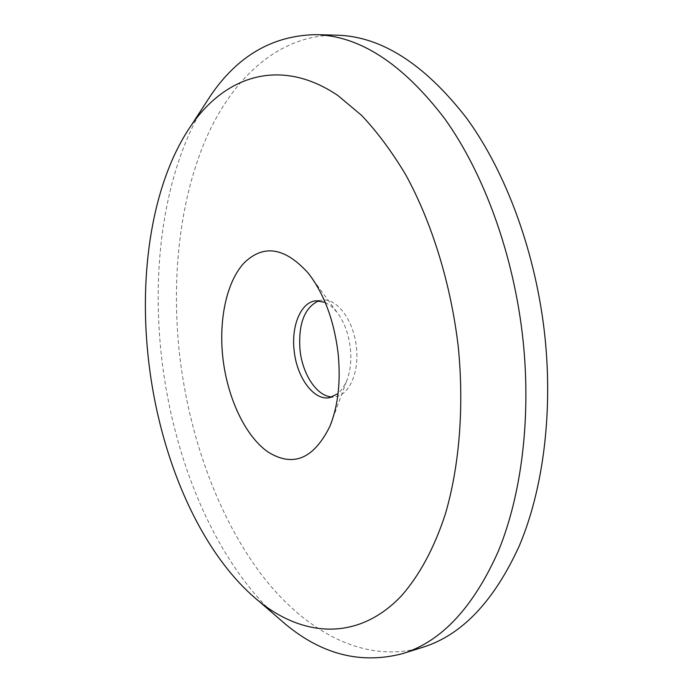 <?xml version="1.0" encoding="UTF-8"?>
<svg xmlns="http://www.w3.org/2000/svg" width="693" height="693" viewBox="0 0 693 693"><rect width="100%" height="100%" fill="white"/><g stroke="black" fill="none" stroke-linecap="round" stroke-linejoin="round"><path stroke-width="0.52" stroke-dasharray="3.46 2.6" d="M325.182 302.373L331.176 306.159L336.789 311.963C344.023 321.405 348.536 333.402 350.329 347.938C351.611 360.542 350.355 371.621 346.561 381.176L342.775 388.305L338.063 393.598M275.684 615.739C214.224 558.861 173.458 459.216 161.755 358.714C151.022 266.84 164.18 171.569 203.742 106.185M422.773 647.279C364.171 664.691 304.513 631.106 261.079 574.09C217.689 516.172 189.406 437.014 179.756 356.289C171.119 279.833 179.184 201.802 205.57 139.674C232.224 78.335 278.525 34.607 336.348 35.161M318.823 300.736L321.769 300.112C336.677 297.661 353.725 320.088 356.358 347.08C359.398 372.158 349.359 394.958 335.412 396.717L332.397 396.933M336.789 311.963L312.742 279.227M315.809 300.797L321.769 300.112M329.487 397.704L335.412 396.717M346.561 381.176L332.51 419.282"/><path stroke-width="1.04" d="M222.912 358.264C218.59 320.331 226.351 282.527 243.676 263.357C263.305 243.849 284.892 247.193 308.437 273.38C324.116 293.797 333.983 320.296 338.063 352.867C340.904 381.072 338.219 405.483 329.998 426.1C313.712 459.121 292.94 467.688 267.68 451.784C245.036 435.689 227.486 397.895 222.912 358.264M338.063 393.598L329.487 397.704C313.773 400.823 296.812 377.529 294.178 350.831C291.086 325.909 300.892 302.131 315.809 300.797L325.182 302.373M458.307 347.219C464.197 407.285 459.381 465.904 445.495 513.591C434.286 548.267 418.936 576.273 400.823 596.508C357.467 641.51 302.91 636.962 258.662 601.022C200.242 553.248 159.875 457.917 148.726 361.746C138.305 273.449 152.105 181.921 191.467 125.043C225.71 75.676 280.925 56.999 337.924 95.539L361.772 115.54C377.321 132.077 391.943 151.776 405.648 174.636C431.982 222.678 450.935 283.931 458.307 347.219M203.742 106.185L210.698 95.504C237.578 55.942 272.453 35.655 315.35 34.65C359.468 35.586 402.538 63.531 444.56 118.486C484.242 173.761 514.111 255.821 523.094 340.592C531.193 418.823 521.335 495.495 498.206 551.507C473.189 607.57 441.363 641.597 402.728 653.586C361.235 664.492 322.098 654.651 285.325 624.072L275.684 615.739M315.35 34.65L336.348 35.161C380.942 36.123 424.324 63.747 466.519 118.018C506.358 172.6 536.183 253.569 544.993 337.248C552.936 414.475 542.81 490.246 519.352 545.737C494.005 601.307 461.807 635.152 422.773 647.279L402.728 653.586M332.397 396.933C317.411 397.028 302.52 374.809 300.017 350.017C298.172 323.969 304.435 307.545 318.823 300.736M312.742 279.227L308.437 273.38M258.662 601.022L285.325 624.072M191.467 125.043L210.698 95.504M332.51 419.282L329.998 426.1"/></g></svg>
